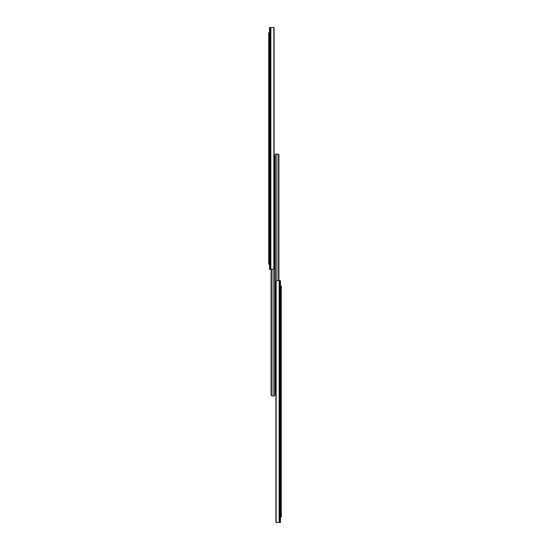 <?xml version="1.0" encoding="UTF-8"?>
<svg xmlns="http://www.w3.org/2000/svg" width="550" height="550" viewBox="0 0 550 550"><rect width="100%" height="100%" fill="white"/><g stroke="black" fill="none" stroke-linecap="round" stroke-linejoin="round"><path stroke-width="0.82" d="M269.548 269.369L269.548 27.5L269.548 269.369L270.174 269.369L269.548 269.369M272.704 269.369L270.174 269.369L270.174 27.5L269.548 27.5L270.174 27.5L270.174 269.369L270.868 269.369L270.868 27.5L270.174 27.5L270.868 27.5L270.868 269.369L273.054 269.335L273.845 268.792L273.845 28.078L273.054 27.534L270.868 27.5L273.054 27.534L273.845 28.078L273.845 268.792L274.099 29.088L274.099 267.781A1.588 1.121 -90 0 1 273.845 268.792L272.704 269.369M273.955 28.304L273.845 28.078A1.588 1.121 -90 0 1 274.099 29.088L274.099 29.088M272.938 27.5L273.996 27.5L273.996 28.346L273.996 27.5L271.466 27.5M269.548 264.076L268.702 264.076L269.548 264.076M269.548 34.904L268.702 34.904L268.702 261.958L269.548 261.958L268.702 261.958L268.702 264.076L268.702 34.904L269.548 34.904M268.702 32.787L269.548 32.787L268.702 32.787L268.702 34.904L268.702 32.787M272.394 395.931L273.109 395.931L273.109 269.321L273.109 395.931L274.629 395.931L274.629 392.336L274.629 395.931L271.934 395.911L271.178 395.306L271.439 269.369L271.439 395.663A1.059 1.059 0 0 0 271.439 395.663A1.059 1.059 0 0 1 271.088 394.873L271.088 269.369L271.178 395.306A1.059 1.059 0 0 0 271.178 395.312L271.439 395.663A1.059 1.059 0 0 0 271.439 395.663L271.397 395.622M271.934 395.911L271.556 395.752M275.371 394.288L274.629 394.453L275.371 394.453L275.371 157.561L274.629 157.561L274.629 392.336L275.371 392.336L275.371 394.096M275.371 155.801L275.371 157.561L274.629 157.561L274.629 155.444L275.371 155.444L274.629 155.444L274.629 394.096M275.371 155.444L275.371 157.561L275.371 154.069L276.891 154.069L276.891 280.679L276.891 154.069L275.371 154.069L275.371 392.336L274.629 392.336L274.629 394.453M273.109 395.931L271.741 395.856M277.606 154.069L278.822 154.694L278.561 280.631L278.561 154.337A1.059 1.059 0 0 0 278.561 154.337A1.059 1.059 0 0 1 278.912 155.127L278.912 280.631L278.822 154.694A1.059 1.059 0 0 0 278.822 154.688L278.561 154.337A1.059 1.059 0 0 0 278.561 154.337L278.603 154.378M278.912 280.631L278.912 155.127M278.066 154.089L278.444 154.248M276.891 154.069L278.259 154.144M280.452 280.631L280.452 522.5L280.452 280.631L279.826 280.631L280.452 280.631M277.296 280.631L279.826 280.631L279.826 522.5L280.452 522.5L279.826 522.5L279.826 280.631L279.132 280.631L279.132 522.5L279.826 522.5L279.132 522.5L279.132 280.631L276.946 280.665L276.155 281.208L276.155 521.923L276.946 522.466L279.132 522.5L276.946 522.466L276.155 521.923L276.155 281.208L275.901 520.912L275.901 282.219A1.588 1.121 90 0 1 276.155 281.208L277.296 280.631M276.045 521.696L276.155 521.923A1.588 1.121 90 0 1 275.901 520.912L275.901 520.912M277.062 522.5L276.004 522.5L276.004 521.654L276.004 522.5L278.534 522.5M280.452 285.924L281.298 285.924L281.298 288.042L280.452 288.042L281.298 288.042L281.298 515.096L281.298 285.924L280.452 285.924M281.298 517.213L280.452 517.213L281.298 517.213L281.298 515.096L281.298 517.213M280.452 515.096L281.298 515.096L280.452 515.096"/></g></svg>

